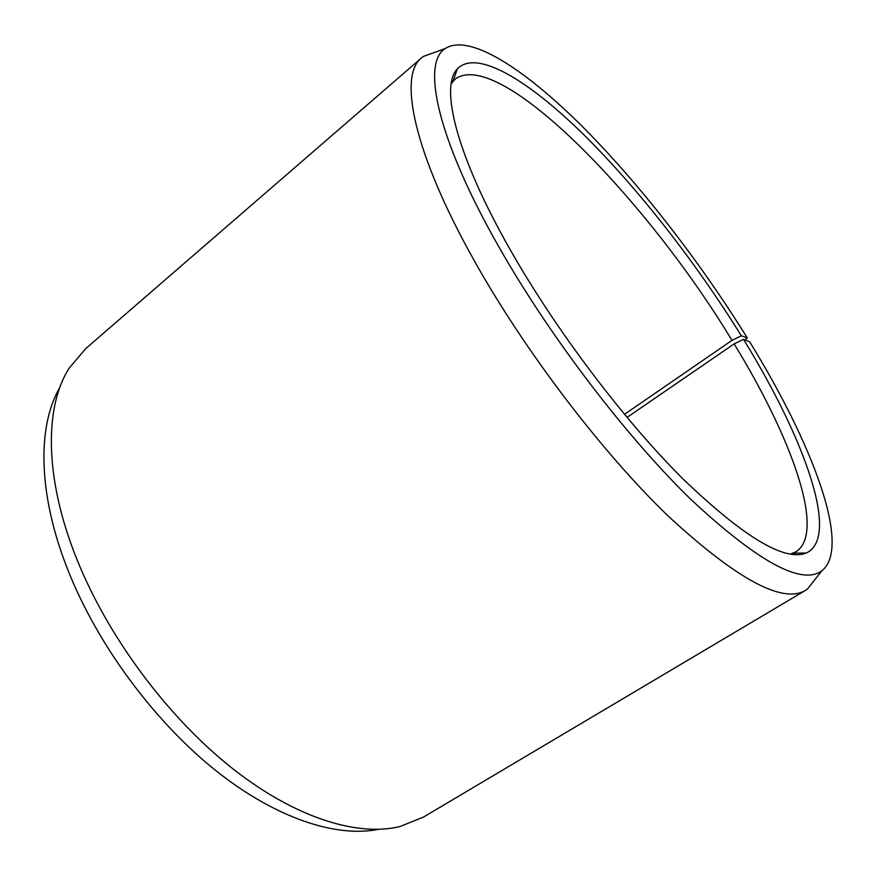 <?xml version="1.0" encoding="UTF-8"?>
<svg xmlns="http://www.w3.org/2000/svg" width="876" height="876" viewBox="0 0 876 876"><rect width="100%" height="100%" fill="white"/><g stroke="black" fill="none" stroke-linecap="round" stroke-linejoin="round"><path stroke-width="1.31" d="M790.283 554.125L795.999 551.792C826.134 532.455 791.575 437.617 734.143 343.885L627.019 417.425M745.016 339.954L747.316 337.983L741.315 335.782C695.643 262.066 637.301 187.289 582.157 133.108C527.472 79.716 476.402 48.925 457.316 68.908C439.653 86.691 456.451 155.873 511.135 251.324C556.676 331.194 624.489 420.754 683.061 478.997C743.615 537.054 784.688 561.724 806.27 553.008C840.642 537.36 804.048 437.562 743.516 339.362L734.143 343.885M747.316 337.983C699.628 261.168 639.381 183.533 581.522 125.673C524.155 68.689 469.262 33.069 445.249 48.552C421.498 62.842 436.73 137.915 498.838 246.813C549.537 336.198 626.504 437.014 691.241 499.769C757.981 561.823 801.485 585.529 821.765 570.889C852.085 547.15 812.107 443.048 749.659 341.793L743.516 339.362M434.825 52.308L423.447 56.403L421.531 57.893C398.284 75.402 413.22 152.052 474.31 260.741C524.757 351.035 602.086 452.465 668.311 516.172C736.694 579.222 782.399 603.98 805.405 590.435L807.42 589.088L814.91 579.594M421.531 57.893L85.815 348.538L69.335 367.92C43.471 407.756 44.183 483.081 80.263 567.462C112.467 643.378 171.455 720.784 233.925 769.632C296.526 818.392 357.977 836.788 399.927 826.561L423.535 817.045L805.405 590.435M59.853 387.466C36.343 427.4 37.788 499.287 71.471 578.707C101.955 651.065 157.581 724.572 217.215 771.723C276.98 818.775 336.581 837.719 378.399 829.375M741.315 335.782L731.986 340.37C647.386 200.122 499.703 47.019 455.224 79.026L451.206 83.713M731.986 340.37L624.468 414.359M791.784 554.355L793.765 553.15M793.295 553.15L806.27 553.008M445.249 48.552L423.447 56.403M821.765 570.889L807.42 589.088M453.067 81.172L457.316 68.908M451.458 82.213L453.231 80.712"/></g></svg>
